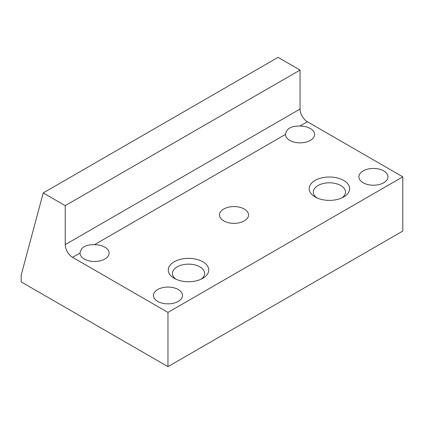 <?xml version="1.0" encoding="UTF-8"?>
<svg xmlns="http://www.w3.org/2000/svg" width="424" height="424" viewBox="0 0 424 424"><rect width="100%" height="100%" fill="white"/><g stroke="black" fill="none" stroke-linecap="round" stroke-linejoin="round"><path stroke-width="0.64" d="M65.232 244.622A10.377 5.994 -120 0 0 72.568 257.336L167.968 312.414L167.968 366.643L21.2 281.907L21.2 275.096L43.216 192.936L65.232 205.645L65.232 244.622L300.06 109.047L300.06 70.066L278.049 57.357L43.216 192.936M167.968 366.643L402.8 231.064L402.8 176.834L307.4 121.757A10.377 5.994 60 0 1 300.06 109.047M300.06 70.066L65.232 205.645M342.089 197.807A16.086 9.286 -0 0 0 345.502 192.088A16.086 9.286 -0 0 0 329.416 182.802A16.086 9.286 -0 0 0 313.331 192.088A16.086 9.286 -0 0 0 316.744 197.807M201.188 279.151A16.086 9.286 0 0 0 204.601 273.432A16.086 9.286 0 0 0 194.674 264.852A16.086 9.286 0 0 0 177.142 266.866A16.086 9.286 0 0 0 172.43 273.432A16.086 9.286 0 0 0 175.843 279.151M223.739 220.899A14.527 8.39 0 0 0 239.576 222.717A14.527 8.39 0 0 0 248.543 214.968A14.527 8.39 0 0 0 234.016 206.578A14.527 8.39 0 0 0 219.484 214.968A14.527 8.39 0 0 0 223.739 220.899M363.172 182.765A14.527 8.39 0 0 0 379.008 184.583A14.527 8.39 0 0 0 387.976 176.834A14.527 8.39 0 0 0 373.449 168.445A14.527 8.39 0 0 0 358.916 176.834A14.527 8.39 0 0 0 363.172 182.765M315.106 196.959A20.235 11.687 0 0 0 343.726 196.959A20.235 11.687 0 0 0 343.726 180.433A20.235 11.687 0 0 0 315.106 180.433A20.235 11.687 0 0 0 315.106 196.959L315.106 196.959M174.206 261.783A20.235 11.687 0 0 0 174.206 278.308L174.206 278.308A20.235 11.687 0 0 0 202.826 278.308A20.235 11.687 0 0 0 202.826 261.783A20.235 11.687 0 0 0 174.206 261.783M285.532 134.382A14.527 8.39 0 0 0 285.532 134.466A14.527 8.39 0 0 0 300.06 142.856A14.527 8.39 0 0 0 314.592 134.466A14.527 8.39 0 0 0 299.911 126.076C291.24 125.833 286.444 128.599 285.532 134.382L94.435 244.712C85.765 244.463 80.968 247.229 80.057 253.011A14.527 8.39 0 0 0 80.057 253.096A14.527 8.39 0 0 0 94.584 261.486A14.527 8.39 0 0 0 109.116 253.096A14.527 8.39 0 0 0 94.435 244.712M402.8 176.834L167.968 312.414M157.696 301.395A14.527 8.39 0 0 0 173.527 303.213A14.527 8.39 0 0 0 182.5 295.464A14.527 8.39 0 0 0 167.968 287.075A14.527 8.39 0 0 0 153.44 295.464A14.527 8.39 0 0 0 157.696 301.395M80.057 253.011L72.568 257.336M307.4 121.757L299.911 126.076"/></g></svg>
